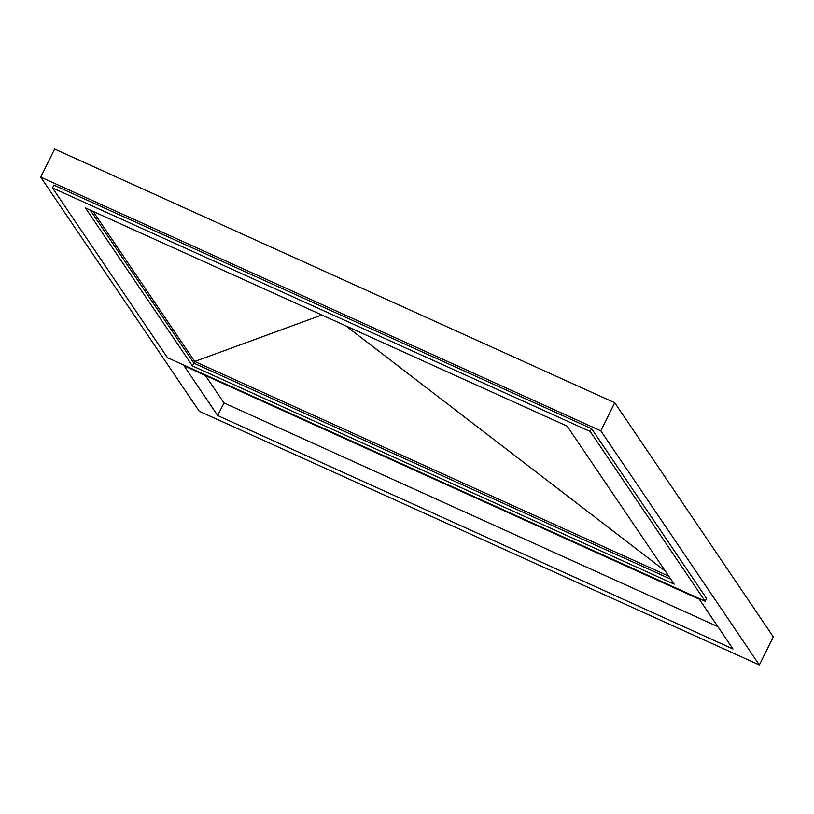 <?xml version="1.0" encoding="UTF-8"?>
<svg xmlns="http://www.w3.org/2000/svg" width="814" height="814" viewBox="0 0 814 814"><rect width="100%" height="100%" fill="white"/><g stroke="black" fill="none" stroke-linecap="round" stroke-linejoin="round"><path stroke-width="1.22" d="M759.36 664.967L600.803 430.83L614.743 402.747L54.64 149.033L40.7 177.116L199.257 411.253L759.36 664.967L773.3 636.884L614.743 402.747M600.803 430.83L40.7 177.116M732.987 648.972L217.694 415.547L184.005 365.791L699.297 599.216L732.987 648.972M217.694 415.547L223.972 402.91L205.393 375.488M192.47 365.964L85.45 207.926L567.144 426.129L674.165 584.167L192.47 365.964L193.864 363.156L670.807 579.202L193.864 363.156L90.201 210.083L193.864 363.156L194.709 361.477L93.061 211.375M717.867 626.638L223.972 402.91M668.793 576.231L194.709 361.477L321.805 314.987M705.138 601.241L706.532 598.432L591.585 428.683L590.191 431.491L705.138 601.241L167.44 357.672L52.493 187.922L53.887 185.114L591.585 428.683M52.493 187.922L590.191 431.491M665.404 571.235L346.001 325.956"/></g></svg>
